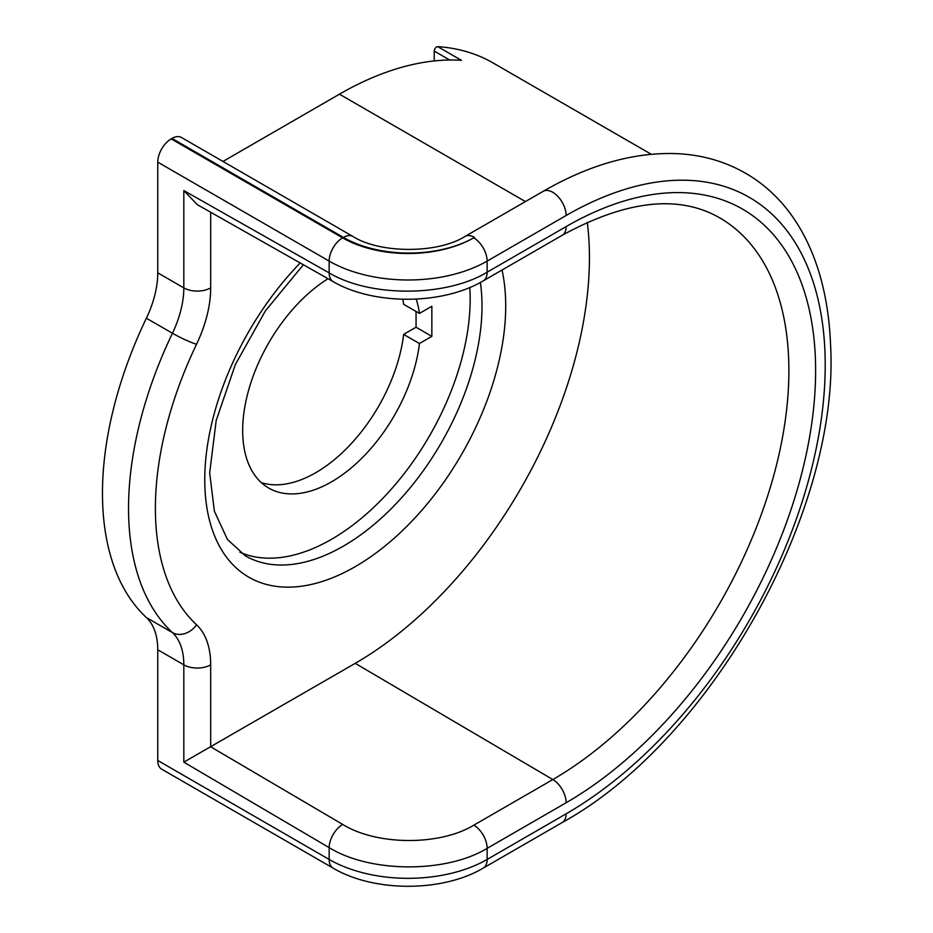<?xml version="1.0" encoding="UTF-8"?>
<svg xmlns="http://www.w3.org/2000/svg" width="933" height="933" viewBox="0 0 933 933"><rect width="100%" height="100%" fill="white"/><g stroke="black" fill="none" stroke-linecap="round" stroke-linejoin="round"><path stroke-width="1.4" d="M183.824 762.156L183.824 664.832A18.987 10.963 0 0 0 210.683 664.832L210.683 746.797L342.726 824.445C376.734 845.566 439.816 845.916 473.847 825.157L552.826 779.556L355.228 663.34L183.824 762.156L329.162 847.63C370.203 873.008 446.114 873.346 487.143 848.342L487.143 859.433L566.133 813.833A366.401 211.546 120 0 0 825.215 365.083A366.401 211.546 120 0 0 566.133 215.5L487.143 261.1A111.703 64.494 180 0 1 329.162 261.1L157.759 162.144A18.987 10.963 -60 0 1 171.194 138.889L171.975 138.422A18.987 10.963 -60 0 1 181.469 137.489L352.884 236.446A18.987 10.963 -60 0 0 343.379 237.39L171.975 138.422M157.759 162.144L157.759 272.833A78.197 45.146 120 0 1 146.376 318.211A301.616 174.133 120 0 0 146.376 617.553A78.197 45.146 120 0 1 157.759 649.776L157.759 760.477L329.162 859.433A111.703 64.494 0 0 0 487.143 859.433A18.987 10.963 60 0 1 483.212 868.122C442.51 892.321 373.806 892.321 333.104 868.122A18.987 10.963 120 0 1 329.162 859.433L329.162 847.63A18.987 10.858 120.5 0 1 342.726 824.445M333.104 868.122L161.689 769.165A18.987 10.963 -60 0 1 157.759 760.477M434.218 60.948L434.218 51.07A3.347 1.936 -60 0 1 437.74 46.65A354.668 204.77 -60 0 1 493.067 62.943L651.234 154.26M416.06 311.47L416.06 327.238L403.639 334.399A125.675 72.552 -60 0 1 261.298 482.629M402.799 299.26A125.675 72.552 -60 0 1 403.639 304.298L419.442 313.418L431.851 306.257L431.851 336.358L416.06 327.238M437.74 46.65L461.438 60.33A354.668 204.77 120 0 0 339.437 94.186L222.964 161.444M566.133 215.5A18.987 10.963 -120 0 0 557.841 196.385A18.987 10.963 -120 0 0 543.216 191.3L465.007 236.446A18.987 10.963 -120 0 1 474.512 237.39A92.717 53.531 180 0 1 473.707 237.845A18.987 10.963 -120 0 1 487.143 261.1L487.143 272.191C446.114 297.172 370.203 297.51 329.162 272.902L183.824 190.565L197.341 204.689L333.233 281.673A18.987 11.068 -60.5 0 1 329.162 272.902L329.162 261.1A18.987 10.963 -60 0 1 342.598 237.845L171.194 138.889M355.228 663.34A331.215 191.23 120 0 0 587.289 222.357M239.909 552.243A196.047 113.185 120 0 0 388.618 492.146A196.047 113.185 120 0 0 470.162 299.19A196.047 113.185 120 0 0 469.777 287.504M431.851 336.358L419.442 343.519A125.675 72.552 -60 0 1 359.415 460.552A125.675 72.552 -60 0 1 268.704 488.052A125.675 72.552 -60 0 1 248.784 389.609A125.675 72.552 -60 0 1 328.019 278.722M416.176 299.096A125.675 72.552 -60 0 1 419.442 313.418M419.442 343.519L403.639 334.399M342.598 237.845A92.717 53.531 180 0 0 473.707 237.845A92.717 53.531 180 0 1 343.379 237.39M473.847 825.157A18.987 10.963 60 0 1 487.143 848.342L566.133 802.742A352.814 203.697 120 0 0 815.617 370.623A352.814 203.697 120 0 0 566.133 226.591L487.143 272.191A18.987 10.963 -120 0 1 483.212 280.88L483.212 280.88C442.534 305.033 373.97 305.418 333.233 281.673M339.437 94.186L525.419 201.575M146.376 617.553L172.442 632.597A78.197 45.146 120 0 1 183.824 664.832L157.759 649.776M210.683 664.832A97.184 56.108 120 0 0 196.536 624.772A282.617 163.17 -60 0 1 196.536 344.277A97.184 56.108 120 0 0 210.683 287.877L210.683 212.246M196.536 344.277A18.987 2.041 25.6 0 1 172.442 333.256A301.616 174.133 -60 0 0 172.442 632.597A18.987 15.371 -47 0 0 196.536 624.772M157.759 272.833L183.824 287.877A78.197 45.146 120 0 1 172.442 333.256L146.376 318.211M183.824 190.565L183.824 287.877A18.987 10.963 0 0 0 210.683 287.877M502.036 270.01A212.806 122.864 -60 0 1 505.709 306.024A212.806 122.864 -60 0 1 355.228 566.658A212.806 122.864 -60 0 1 204.759 479.772A212.806 122.864 -60 0 1 300.204 262.954M483.212 280.88L562.202 235.279A18.987 10.963 -120 0 0 566.133 226.591M562.202 235.279C625.81 200.502 677.953 194.496 718.632 217.249A333.827 192.734 120 0 1 771.218 484.379A333.827 192.734 120 0 1 552.826 779.556A18.987 10.963 60 0 1 566.133 802.742M480.378 282.466A196.047 113.185 -60 0 1 482.011 306.024A196.047 113.185 -60 0 1 396.432 503.319A196.047 113.185 -60 0 1 245.367 555.846L227.454 539.484L214.38 511.191L209.668 472.938L216.199 420.433L235.373 364.511L265.404 310.864L303.365 264.75M566.133 813.833A18.987 10.963 60 0 1 562.202 822.521C711.191 740.557 840.388 510.444 830.533 344.032C827.139 261.018 795.289 201.551 745.199 173.037C724.964 161.491 702.619 155.041 678.163 153.7C634.918 151.787 589.936 164.325 543.216 191.3M434.218 51.07L449.718 60.027M465.007 236.446C437.857 253.718 380.034 253.718 352.884 236.446M483.212 868.122L562.202 822.521"/></g></svg>
